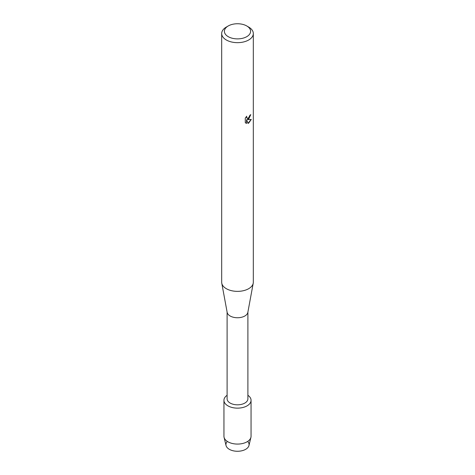 <?xml version="1.0" encoding="UTF-8"?>
<svg xmlns="http://www.w3.org/2000/svg" width="475" height="475" viewBox="0 0 475 475"><rect width="100%" height="100%" fill="white"/><g stroke="black" fill="none" stroke-linecap="round" stroke-linejoin="round"><path stroke-width="0.71" d="M247.683 441.418A11.566 6.68 180 0 1 245.682 449.308A11.566 6.68 180 0 1 230.589 449.944A11.566 6.68 180 0 1 227.317 441.418M247.897 312.069L247.897 398.816A10.397 6.003 180 0 1 244.851 403.061A10.397 6.003 180 0 1 233.522 404.362A10.397 6.003 180 0 1 227.103 398.816L227.103 312.069M247.089 405.846A13.555 7.826 180 0 1 228.344 406.083A13.555 7.826 180 0 1 227.103 395.283A13.555 7.826 180 0 0 223.945 400.306A13.555 7.826 180 0 0 232.311 407.538A13.555 7.826 180 0 0 247.089 405.846A13.555 7.826 180 0 0 247.897 395.283A13.555 7.826 180 0 1 251.055 400.306A13.555 7.826 180 0 1 247.089 405.846M246.768 25.965L248.686 27.075A15.818 9.132 180 0 1 253.317 33.529L253.317 282.233A15.818 9.132 180 0 1 253.228 283.201L247.837 312.39A10.397 6.003 180 0 1 244.851 315.994A10.397 6.003 180 0 1 234.038 317.407A10.397 6.003 180 0 1 227.163 312.39L221.772 283.201A15.818 9.132 180 0 1 221.683 282.233L221.683 33.529A15.818 9.132 180 0 1 226.314 27.075L228.232 25.965A13.104 7.564 180 0 1 246.768 25.965A13.104 7.564 180 0 1 246.768 36.664A13.104 7.564 180 0 1 228.232 36.664A13.104 7.564 180 0 1 228.232 25.965L226.314 27.075M253.228 283.201A15.818 9.132 180 0 1 248.686 288.687A15.818 9.132 180 0 1 232.233 290.842A15.818 9.132 180 0 1 221.772 283.201M246.751 116.209L246.555 117.123L247.095 118.21L248.686 117.907L249.874 115.312A15.818 9.132 0 0 0 250.758 114.606L248.686 119.136L247.327 119.653L251.269 119.427L248.686 123.09L248.015 123.375L246.561 119.7L246.561 123.417L245.284 122.669L245.284 118.085L246.751 116.215M253.317 33.529A15.818 9.132 180 0 1 248.686 39.989A15.818 9.132 180 0 1 231.45 41.966A15.818 9.132 180 0 1 221.683 33.529M250.693 114.665L247.327 119.653M247.065 118.186L246.632 117.741L246.62 116.345M245.854 123.126L246.495 123.375L246.561 119.7M247.998 123.322L251.18 119.445M251.055 400.306L251.055 436.252A13.555 7.826 180 0 1 250.931 437.327L248.959 445.508A11.566 6.68 180 0 1 245.682 449.308A11.566 6.68 180 0 1 233.819 450.923A11.566 6.68 180 0 1 226.041 445.508L224.069 437.327A13.555 7.826 180 0 1 223.945 436.252L223.945 400.306M250.931 437.327A13.555 7.826 180 0 1 247.089 441.786A13.555 7.826 180 0 1 233.189 443.668A13.555 7.826 180 0 1 224.069 437.327"/></g></svg>

